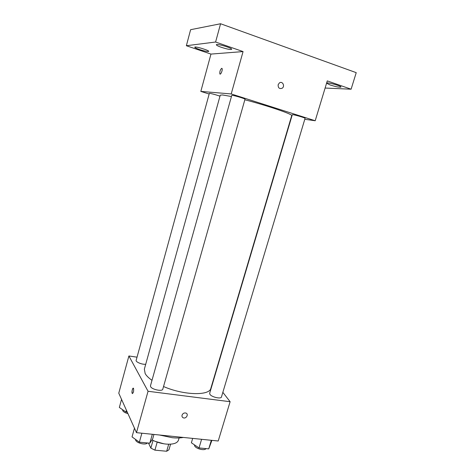 <?xml version="1.0" encoding="UTF-8"?>
<svg xmlns="http://www.w3.org/2000/svg" width="475" height="475" viewBox="0 0 475 475"><rect width="100%" height="100%" fill="white"/><g stroke="black" fill="none" stroke-linecap="round" stroke-linejoin="round"><path stroke-width="0.71" d="M168.702 444.226L166.672 451.25L168.946 449.795L170.572 444.178M166.672 451.25L154.903 450.157L150.848 448.103L148.485 443.056M157.178 442.207L154.903 450.157M153.039 440.402L150.848 448.103M163.709 443.751L155.218 441.376M179.117 437.926L178.452 440.212C177.228 443.288 173.096 444.576 166.054 444.083C161.072 443.549 156.4 442.148 152.024 439.892M183.35 437.439C180.179 438.039 176.492 438.128 172.277 437.713L159.428 434.999M222.846 392.332L230.114 401.713L218.221 441.002L136.479 432.66L118.774 393.187L128.891 355.977L137.026 357.17M230.114 401.713L148.058 391.269L136.479 432.66M182.056 415.15C182.816 413.404 184.08 412.704 185.856 413.036C188.967 413.963 186.295 419.045 183.332 417.84C182.198 417.335 181.777 416.438 182.056 415.15C181.771 416.433 182.198 417.329 183.332 417.84L183.332 417.84C186.295 419.045 188.967 413.963 185.856 413.036M231.438 96.52L222.514 94.952L220.257 95.172L144.358 369.164L145.172 373.588C146.407 375.755 148.681 377.999 151.994 380.327M163.537 386.525C183.736 395.384 209.671 395.918 210.876 388.241L291.703 115.657C293.247 114.445 267.674 105.676 244.839 99.768M148.058 391.269L128.891 355.977M209.962 394.404C211.696 397.13 221.118 399.249 221.451 396.993L305.081 118.311C305.562 117.966 295.616 114.992 292.974 114.695L292.297 114.707L209.659 393.318L209.962 394.404M150.623 386.68C151.947 389.571 162.432 391.721 162.783 389.185L244.999 99.21C245.516 98.812 234.478 95.469 232.21 95.338L231.758 95.386L150.468 385.789L150.623 386.68M145.718 364.254C142.185 364.735 135.446 361.968 136.159 360.347L209.344 93.379C209.172 92.952 216.683 94.935 219.978 96.188M133.546 388.437C133.861 391.388 133.428 393.057 132.252 393.437C131.409 392.35 132.709 387.018 133.493 388.348L133.546 388.437M132.477 393.603L132.252 393.437C131.801 391.109 132.139 389.358 133.267 388.182M304.796 119.278L315.204 120.751L231.212 93.943L200.824 91.402L209.166 94.026M291.199 117.349L291.502 117.39M231.212 93.943L243.063 51.579L215.602 42.02L220.578 23.75L356.226 72.657L351.108 89.199L327.275 80.898L315.204 120.751M278.16 84.687L279.437 82.893C282.512 80.673 285.315 86.343 282.108 88.255C279.33 89.098 278.017 87.911 278.16 84.687C278.017 87.911 279.33 89.098 282.108 88.255L282.108 88.255C285.315 86.343 282.506 80.673 279.437 82.893M220.578 23.75L190.612 29.699L186.36 45.725L210.965 54.085L200.824 91.402M243.063 51.579L210.965 54.085M220.067 74.076L219.836 73.845C219.664 71.398 220.305 69.552 221.754 68.299L222.086 68.548C222.864 69.932 220.501 75.478 219.836 73.845C219.664 71.398 220.299 69.546 221.754 68.299L221.855 68.317M326.616 83.077C327.192 82.021 341.709 86.058 340.979 87.067C339.56 87.501 335.962 86.806 330.178 84.983L326.58 83.202M325.114 88.047L351.108 89.199M221.332 47.31C218.084 46.152 216.422 45.303 216.345 44.751C216.309 43.284 232.447 48.07 231.658 49.293C230.506 49.816 227.068 49.151 221.332 47.31M199.53 49.537C196.442 48.462 194.851 47.684 194.756 47.209C194.691 45.98 209.404 50.392 208.721 51.395C207.747 51.799 204.683 51.181 199.53 49.537M215.602 42.02L186.36 45.725M127.294 412.181L125.952 412.027L119.344 407.449L121.547 399.374M126.439 410.269L125.952 412.027M122.621 409.717L122.698 410.56C123.435 411.884 125.18 412.906 127.941 413.618M153.947 434.441L152.665 438.942L149.797 443.181L139.359 442.178L132.038 436.893L134.467 428.177M152.327 434.275L149.797 443.181M141.882 433.212L139.359 442.178M135.488 439.381L135.642 440.183C136.681 443.205 145.825 445.354 147.41 442.955M211.915 440.355L208.739 448.875L199.019 447.937L191.383 442.783L192.684 438.395M211.322 440.295L208.739 448.875M201.596 439.304L199.019 447.937M194.394 444.82L194.667 445.942C196.157 448.905 204.897 450.971 205.924 448.608"/></g></svg>
